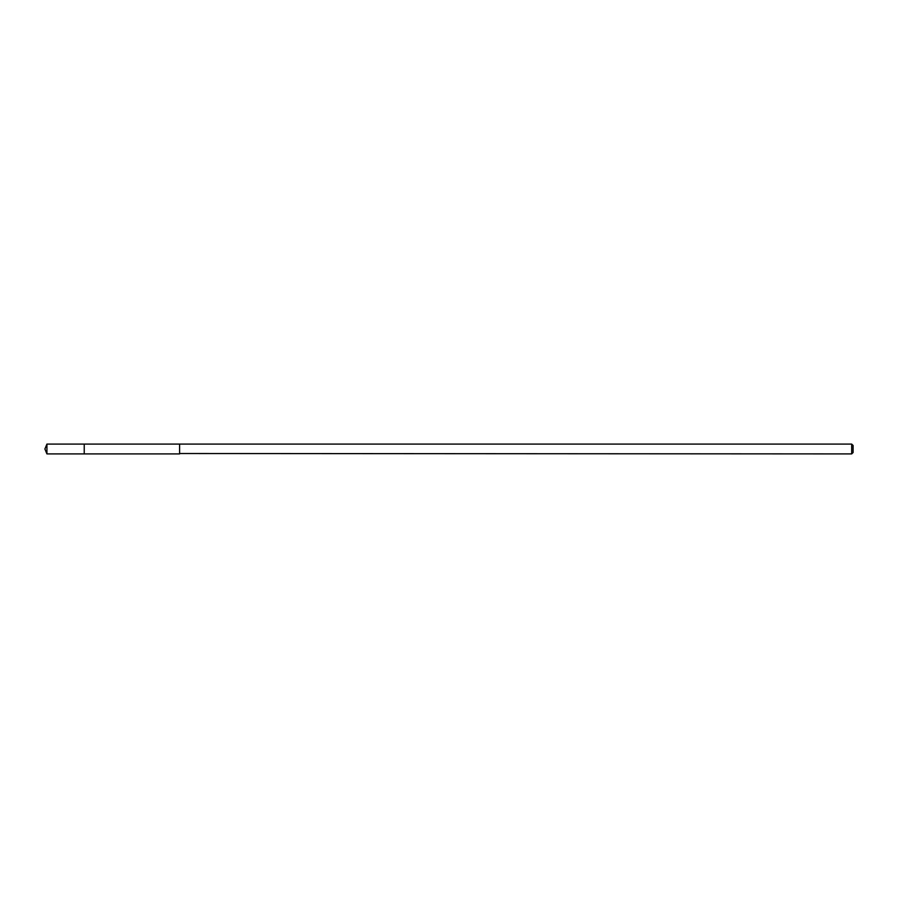 <?xml version="1.0" encoding="UTF-8"?>
<svg xmlns="http://www.w3.org/2000/svg" width="898" height="898" viewBox="0 0 898 898"><rect width="100%" height="100%" fill="white"/><g stroke="black" fill="none" stroke-linecap="round" stroke-linejoin="round"><path stroke-width="1.35" d="M84.232 453.917L84.232 444.083L46.932 444.083L46.932 453.917L84.232 453.917L84.232 444.083L179.6 444.095L179.6 453.905L46.932 453.917L44.9 449L46.932 453.917M179.6 453.524L851.686 453.917L851.686 444.083L179.6 444.083L179.6 453.524M851.686 444.083L853.1 445.498L853.1 452.502L851.686 453.917M44.9 449L46.932 444.083"/></g></svg>
